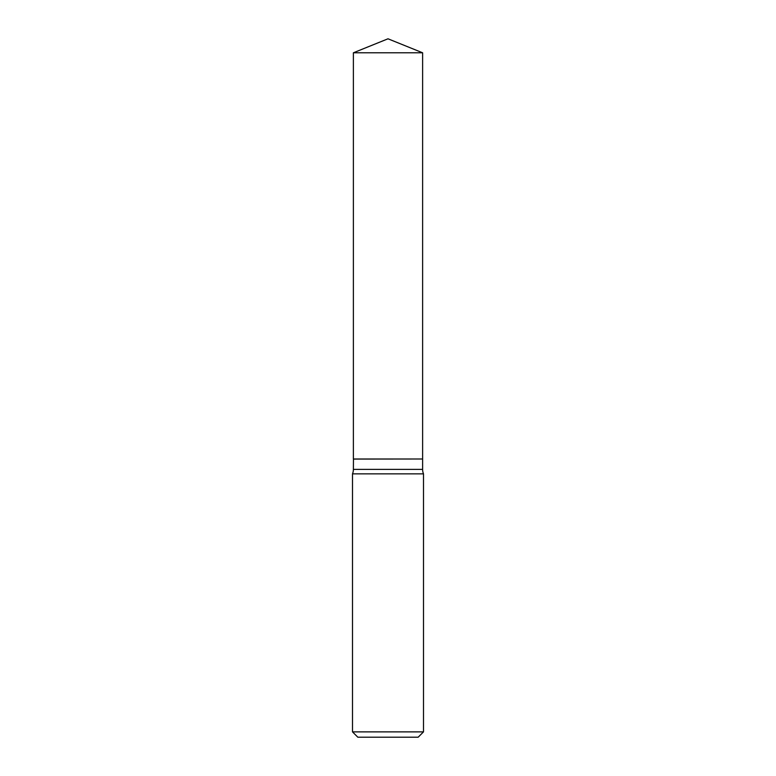 <?xml version="1.0" encoding="UTF-8"?>
<svg xmlns="http://www.w3.org/2000/svg" width="776" height="776" viewBox="0 0 776 776"><rect width="100%" height="100%" fill="white"/><g stroke="black" fill="none" stroke-linecap="round" stroke-linejoin="round"><path stroke-width="1.16" d="M422.619 52.787L353.381 52.787L353.381 458.994L422.619 458.994L422.619 52.787L388 38.8L353.381 52.787M353.458 458.994L353.381 469.383A11.727 11.727 0 0 1 352.498 473.855L352.498 731.875L423.502 731.875L418.177 737.2L357.823 737.2L352.498 731.875M422.542 458.994L353.381 459.072M423.502 731.875L423.502 473.855L352.498 473.855M423.502 473.855A11.727 11.727 0 0 1 422.619 469.383L353.381 469.383M422.619 459.072L422.619 469.383"/></g></svg>
